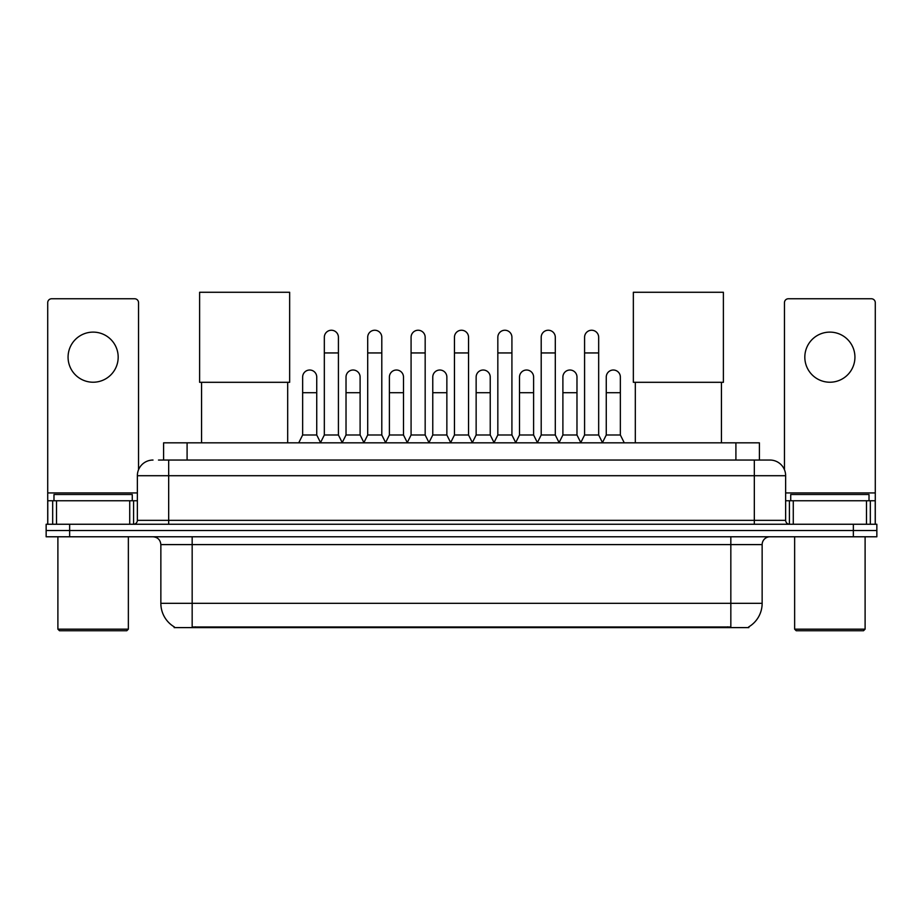 <?xml version="1.0" encoding="UTF-8"?>
<svg xmlns="http://www.w3.org/2000/svg" width="923" height="923" viewBox="0 0 923 923"><rect width="100%" height="100%" fill="white"/><g stroke="black" fill="none" stroke-linecap="round" stroke-linejoin="round"><path stroke-width="1.38" d="M158.502 460.046L168.678 460.046L158.502 460.046L163.602 460.046L163.602 442.832L759.398 442.832L759.398 460.046M748.841 626.832L748.841 627.605L174.159 627.605L174.159 626.832M174.389 626.971A27.402 27.402 0 0 1 160.856 603.33L192.169 603.33L192.169 626.971L730.831 626.971L730.831 603.33L762.144 603.33L762.144 544.605A7.834 7.834 0 0 1 769.978 536.782M160.856 603.33L160.856 544.605C160.383 539.851 157.775 537.244 153.022 536.782M748.611 626.971A27.402 27.402 0 0 0 762.144 603.33M69.64 524.252L876.85 524.252L876.85 530.517L46.15 530.517L46.15 536.782L69.64 536.782L69.64 530.517L46.15 530.517L46.15 524.252L69.64 524.252L69.64 530.517L876.85 530.517L876.85 536.782L69.64 536.782M153.022 460.046A15.656 15.656 0 0 0 137.365 475.714L137.365 520.341A3.911 3.911 0 0 1 133.443 524.252M769.978 460.046L754.322 460.046L769.978 460.046A15.656 15.656 0 0 1 785.635 475.714L785.635 520.341C785.865 522.718 787.169 524.022 789.557 524.252M785.635 475.714L168.678 475.714L168.678 460.046L754.322 460.046L754.322 520.341L785.635 520.341M93.131 332.118A25.059 25.059 0 0 0 68.071 357.178A25.059 25.059 0 0 0 93.131 382.226A25.059 25.059 0 0 0 118.179 357.178A25.059 25.059 0 0 0 93.131 332.118M129.728 524.252L129.728 500.762L56.522 500.762L56.522 524.252M138.542 469.761L138.542 302.675A3.911 3.911 0 0 0 134.62 298.764L51.63 298.764A3.911 3.911 0 0 0 47.719 302.675L47.719 500.762L56.522 500.762M129.728 500.762L137.365 500.762M47.719 524.252L47.719 500.762M126.797 630.732L59.464 630.732L57.895 629.163L128.355 629.163L126.797 630.732M57.895 536.782L57.895 629.163M128.355 536.782L128.355 629.163M132.277 500.762L132.277 494.497L53.984 494.497L53.984 500.762M201.56 382.307L201.56 442.832M287.688 382.307L287.688 442.832M199.61 292.268L289.649 292.268L289.649 382.307L199.61 382.307L199.61 292.268M635.312 382.307L635.312 442.832M721.44 382.307L721.44 442.832M633.351 292.268L723.39 292.268L723.39 382.307L633.351 382.307L633.351 292.268M320.419 442.832L324.331 434.998L338.418 434.998L342.341 442.832M338.418 434.998L338.418 337.287A7.049 7.049 0 0 0 331.38 330.238A7.049 7.049 0 0 1 331.819 330.249M324.331 434.998L324.331 352.944L338.418 352.944M324.331 352.944L324.331 337.287A7.049 7.049 0 0 1 331.38 330.238M363.789 442.832L367.7 434.998L381.799 434.998L385.71 442.832M381.799 434.998L381.799 337.287A7.049 7.049 0 0 0 374.75 330.238A7.049 7.049 0 0 1 375.188 330.249M367.7 434.998L367.7 352.944L381.799 352.944M367.7 352.944L367.7 337.287A7.049 7.049 0 0 1 374.75 330.238M407.158 442.832L411.081 434.998L425.168 434.998L429.091 442.832M425.168 434.998L425.168 337.287A7.049 7.049 0 0 0 418.131 330.238A7.049 7.049 0 0 1 418.569 330.249M411.081 434.998L411.081 352.944L425.168 352.944M411.081 352.944L411.081 337.287A7.049 7.049 0 0 1 418.131 330.238M450.539 442.832L454.451 434.998L468.549 434.998L472.461 442.832M468.549 434.998L468.549 337.287A7.049 7.049 0 0 0 461.5 330.238A7.049 7.049 0 0 1 461.938 330.249M454.451 434.998L454.451 352.944L468.549 352.944M454.451 352.944L454.451 337.287A7.049 7.049 0 0 1 461.5 330.238M493.909 442.832L497.832 434.998L511.919 434.998L515.842 442.832M511.919 434.998L511.919 337.287A7.049 7.049 0 0 0 504.869 330.238A7.049 7.049 0 0 1 505.319 330.249M497.832 434.998L497.832 352.944L511.919 352.944M497.832 352.944L497.832 337.287A7.049 7.049 0 0 1 504.869 330.238M537.29 442.832L541.201 434.998L555.3 434.998L559.211 442.832M555.3 434.998L555.3 337.287A7.049 7.049 0 0 0 548.25 330.238A7.049 7.049 0 0 1 548.689 330.249M541.201 434.998L541.201 352.944L555.3 352.944M541.201 352.944L541.201 337.287A7.049 7.049 0 0 1 548.25 330.238M580.659 442.832L584.582 434.998L598.669 434.998L602.581 442.832M598.669 434.998L598.669 337.287A7.049 7.049 0 0 0 591.62 330.238A7.049 7.049 0 0 1 592.07 330.249M584.582 434.998L584.582 352.944L598.669 352.944M584.582 352.944L584.582 337.287A7.049 7.049 0 0 1 591.62 330.238M298.729 442.832L302.64 434.998L316.739 434.998L320.535 442.59M316.739 434.998L316.739 377.057A7.049 7.049 0 0 0 310.128 370.031A7.049 7.049 0 0 1 316.739 377.057M302.64 434.998L302.64 392.713L316.739 392.713M302.64 392.713L302.64 377.057A7.049 7.049 0 0 1 310.128 370.031M342.214 442.59L346.021 434.998L360.108 434.998L363.904 442.59M360.108 434.998L360.108 377.057A7.049 7.049 0 0 0 353.509 370.031A7.049 7.049 0 0 1 360.108 377.057M346.021 434.998L346.021 392.713L360.108 392.713M346.021 392.713L346.021 377.057A7.049 7.049 0 0 1 353.509 370.031M385.595 442.59L389.391 434.998L403.489 434.998L407.285 442.59M403.489 434.998L403.489 377.057A7.049 7.049 0 0 0 396.878 370.031A7.049 7.049 0 0 1 403.489 377.057M389.391 434.998L389.391 392.713L403.489 392.713M389.391 392.713L389.391 377.057A7.049 7.049 0 0 1 396.878 370.031M428.964 442.59L432.772 434.998L446.859 434.998L450.655 442.59M446.859 434.998L446.859 377.057A7.049 7.049 0 0 0 440.259 370.031A7.049 7.049 0 0 1 446.859 377.057M432.772 434.998L432.772 392.713L446.859 392.713M432.772 392.713L432.772 377.057A7.049 7.049 0 0 1 440.259 370.031M472.345 442.59L476.141 434.998L490.228 434.998L494.036 442.59M490.228 434.998L490.228 377.057A7.049 7.049 0 0 0 483.629 370.031A7.049 7.049 0 0 1 490.228 377.057M476.141 434.998L476.141 392.713L490.228 392.713M476.141 392.713L476.141 377.057A7.049 7.049 0 0 1 483.629 370.031M515.715 442.59L519.511 434.998L533.609 434.998L537.405 442.59M533.609 434.998L533.609 377.057A7.049 7.049 0 0 0 527.01 370.031A7.049 7.049 0 0 1 533.609 377.057M519.511 434.998L519.511 392.713L533.609 392.713M519.511 392.713L519.511 377.057A7.049 7.049 0 0 1 527.01 370.031M559.096 442.59L562.892 434.998L576.979 434.998L580.786 442.59M576.979 434.998L576.979 377.057A7.049 7.049 0 0 0 570.379 370.031A7.049 7.049 0 0 1 576.979 377.057M562.892 434.998L562.892 392.713L576.979 392.713M562.892 392.713L562.892 377.057A7.049 7.049 0 0 1 570.379 370.031M602.465 442.59L606.261 434.998L620.36 434.998L624.271 442.832M620.36 434.998L620.36 377.057A7.049 7.049 0 0 0 613.76 370.031A7.049 7.049 0 0 1 620.36 377.057M606.261 434.998L606.261 392.713L620.36 392.713M606.261 392.713L606.261 377.057A7.049 7.049 0 0 1 613.76 370.031M829.869 332.118A25.059 25.059 0 0 0 804.821 357.178A25.059 25.059 0 0 0 829.869 382.226A25.059 25.059 0 0 0 854.929 357.178A25.059 25.059 0 0 0 829.869 332.118M866.478 524.252L866.478 500.762L793.272 500.762L793.272 524.252M875.281 524.252L875.281 500.762L875.281 524.252M866.478 500.762L875.281 500.762L875.281 302.675A3.911 3.911 0 0 0 871.37 298.764L788.38 298.764A3.911 3.911 0 0 0 784.458 302.675L784.458 469.761M785.635 500.762L793.272 500.762M863.536 630.732L796.203 630.732L794.645 629.163L865.105 629.163L863.536 630.732M794.645 536.782L794.645 629.163M865.105 536.782L865.105 629.163M869.016 500.762L869.016 494.497L790.723 494.497L790.723 500.762M727.705 627.605L727.705 626.832M195.295 627.605L195.295 626.832M187.092 460.046L187.092 442.832M735.908 460.046L735.908 442.832M730.831 536.782L730.831 544.605L160.856 544.605M762.144 544.605L730.831 544.605L730.831 603.33L192.169 603.33L192.169 536.782M853.36 536.782L853.36 524.252M168.678 524.252L168.678 475.714L137.365 475.714M137.365 520.341L754.322 520.341L754.322 524.252M137.365 492.94L47.719 492.94M133.581 500.762L133.581 524.252M47.777 500.762L47.777 524.252M52.669 524.252L52.669 500.762M875.281 492.94L785.635 492.94M875.223 524.252L875.223 500.762M870.331 500.762L870.331 524.252M789.419 524.252L789.419 500.762"/></g></svg>
